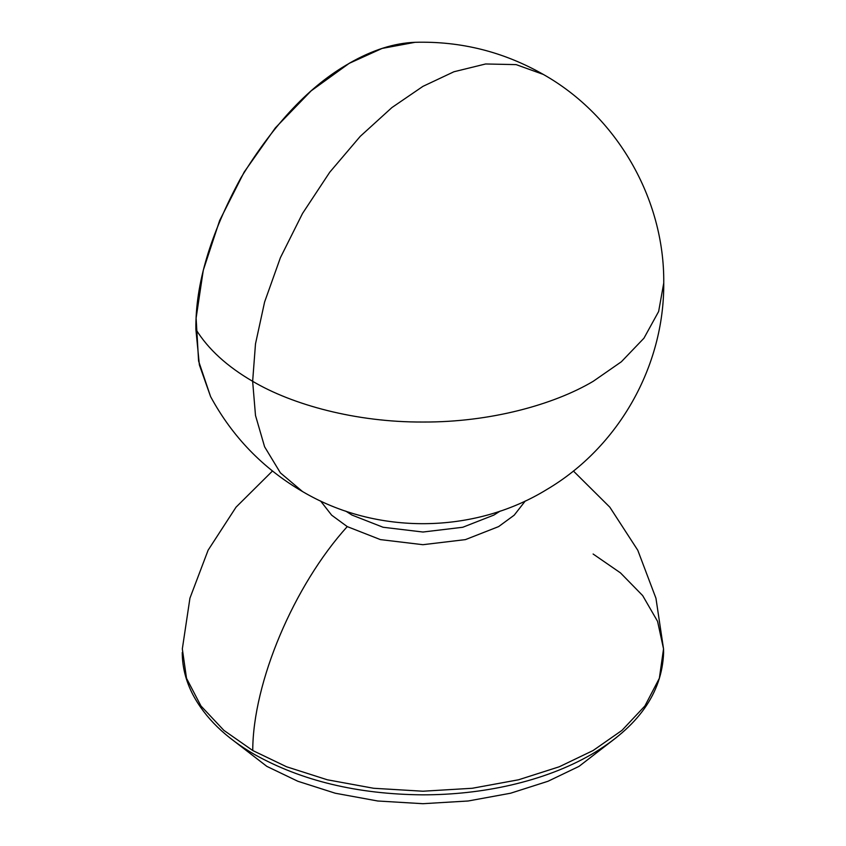 <?xml version="1.0" encoding="UTF-8"?>
<svg xmlns="http://www.w3.org/2000/svg" width="846" height="846" viewBox="0 0 846 846"><rect width="100%" height="100%" fill="white"/><g stroke="black" fill="none" stroke-linecap="round" stroke-linejoin="round"><path stroke-width="1.27" d="M593.109 554.014L620.478 572.89L642.674 595.595L657.564 621.334L663.539 648.871L659.351 678.281L644.906 705.966L621.99 730.362L593.109 750.518L559.301 766.762L518.524 779.79L472.248 788.271L422.926 791.222L373.615 788.271L327.339 779.79L286.551 766.762L252.743 750.518L223.873 730.362L200.957 705.966L186.511 678.281L182.324 648.871M525.281 500.98L514.209 515.172L498.611 526.603L465.437 539.611L422.926 544.697L380.425 539.611L347.251 526.603L331.653 515.172L320.581 500.98M663.539 648.871L663.613 652.488C662.154 693.107 638.053 727.105 591.333 754.495C567.782 767.999 540.7 778.257 510.085 785.268C481.987 791.634 452.864 794.828 422.725 794.838C357.625 794.299 301.525 780.826 254.403 754.421C225.671 737.807 205.155 717.852 192.856 694.587C185.824 680.967 182.292 666.944 182.25 652.488M229.076 737.215L266.839 766.37L297.845 781.26L335.249 793.22L377.697 800.993L422.926 803.7L468.166 800.993L510.603 793.22L548.018 781.26L579.024 766.37L616.787 737.215M210.58 396.573L199.37 364.89L195.881 329.337C195.363 284.362 210.358 233.877 240.888 177.893C274.115 123.453 310.323 85.224 349.546 63.196L382.075 48.434L415.122 42.3C460.837 41.063 503.571 51.775 543.344 74.437L516.113 64.613L485.615 63.979L453.921 71.762L422.926 86.366L391.941 107.537L360.248 136.354L329.75 172.214L302.519 213.478L280.407 257.681L264.597 302.022L255.492 343.888L252.647 381.303L255.492 415.439L264.597 446.783L280.407 472.882L302.519 491.547C263.011 468.441 232.364 436.79 210.58 396.573L198.588 361.052L196.113 318.064L203.283 270.234L219.643 220.531L244.166 172.076L275.32 127.926L311.127 90.871L349.345 63.239C372.293 50.051 394.225 43.072 415.122 42.3M195.881 329.337C208.105 349.102 227.024 366.424 252.647 381.303C292.029 404.674 355.775 422.365 422.926 422.027C490.088 422.365 553.834 404.674 593.215 381.303L621.355 361.771L643.943 338.21L658.643 311.487L663.75 282.998C664.596 198.884 616.85 115.891 543.344 74.437M347.251 526.603C293.752 585.728 252.912 682.5 252.743 750.518M500.134 511.1L493.884 515.066L462.783 527.259L422.926 532.028L383.079 527.259L351.978 515.066L345.728 511.1M302.519 491.547C376.364 535.232 474.056 534.238 546.876 489.464C618.574 447.132 664.353 366.286 663.75 282.998M663.539 648.924L655.957 598.281L637.789 550.27L609.839 507.188L573.398 471.021M272.465 471.021L236.023 507.188L208.127 550.175L189.948 598.122L182.324 648.945"/></g></svg>
